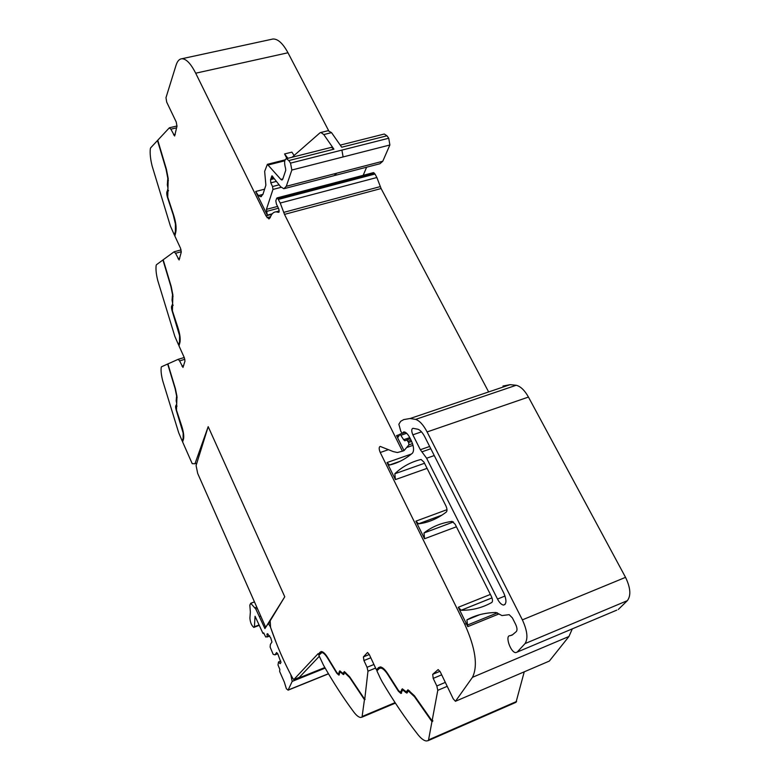 <?xml version="1.0" encoding="UTF-8"?>
<svg xmlns="http://www.w3.org/2000/svg" width="780" height="780" viewBox="0 0 780 780"><rect width="100%" height="100%" fill="white"/><g stroke="black" fill="none" stroke-linecap="round" stroke-linejoin="round"><path stroke-width="1.17" d="M362.027 717.151L360.516 717.463C358.566 717.191 356.304 715.338 353.71 711.906C343.219 697.798 333.157 682.227 323.515 665.213L318.844 655.268L321.877 652.558C323.622 652.821 325.66 654.908 328 658.817L336.745 673.169L338.783 675.09L340.119 671.882L343.405 674.554L344.662 672.633L349.723 677.615L364.445 699.67L362.027 717.151L395.392 703.102M319.312 654.673L318.113 653.659L293.748 679.624L292.471 677.83C283.988 662.161 276.676 645.313 270.553 627.295L270.182 620.812L284.768 596.778L208.192 426.65L194.961 463.759L196.833 463.144M293.748 679.624L299.315 677.381L319.303 656.292M319.03 654.059L321.097 651.553M324.217 653.065L321.477 652.567M339.339 674.817L338.179 673.978M343.951 674.281L342.8 673.442M375.59 668.07L367.965 671.19L364.786 698.919M343.424 673.355L344.477 671.629M339.758 672.126L339.934 670.888M338.832 673.891L339.631 673.335M364.533 699.017L349.674 676.796L344.311 671.59L343.044 673.51L339.768 670.849L338.432 674.057L336.804 672.516L328.097 658.242C325.591 654.059 323.407 651.836 321.535 651.544L320.044 652.207L318.406 654.303M365.108 699.397L364.445 699.67M447.223 686.332L437.785 690.319L432.091 720.895L414.443 695.76L407.93 689.812L406.292 691.88L402.275 688.808L400.491 692.289L398.512 690.534L388.294 674.515C385.34 669.806 382.697 667.27 380.386 666.919L378.544 667.602L376.418 669.844L369.31 654.566L367.546 652.47L363.402 656.896L363.938 660.543L367.058 667.29L367.965 671.19M380.338 678.288L376.915 670.917L379.041 668.675L380.757 668.05C382.921 668.372 385.388 670.742 388.148 675.139L398.404 691.246L400.881 693.44L402.675 689.968L406.692 693.05L408.33 690.983L414.453 696.667L431.954 721.607L428.552 739.889L428.054 740.698L426.241 740.971C423.784 740.62 420.995 738.475 417.856 734.516C405.356 718.526 393.5 701.025 382.278 681.993L380.338 678.288M377.462 670.342L377.091 669.562L378.544 667.602M376.418 669.844L377.091 669.562M402.382 688.828L401.047 692.055M408.037 689.832L406.819 691.655M432.091 720.895L432.802 720.583L432.676 721.295L431.954 721.607M428.054 740.698L516.019 702.302L524.238 671.843M549.334 661.079L455.969 701.064L549.334 661.079L568.961 636.48L472.456 677.332L455.452 701.308L453.219 698.831L440.31 671.96L438.165 669.572L432.705 674.329L433.202 678.385L436.829 685.971L437.785 690.319M512.684 634.667L510.149 635.71L512.236 635.047L516.321 631.566C517.403 630.172 517.179 627.773 515.648 624.37L512.382 617.896L509.165 614.669L501.969 615.566L496.031 612.495C484.926 612.709 475.205 615.176 466.879 619.915L467.766 626.633L466.342 623.62L464.753 624.263C475.517 648.258 478.081 665.944 472.456 677.332M568.961 636.48L572.296 628.865M488.641 391.94L381.098 188.536L376.867 177.518L280.225 203.034L284.495 214.383L402.421 451.171L397.39 452.527L393.237 451.591L380.201 446.413C378.846 447.018 378.856 449.046 380.25 452.498L464.753 624.263M490.376 594.428L458.289 607.279L466.342 623.62M446.989 509.671L415.877 521.167L424.544 538.756L424.008 532.964C431.925 526.724 441.305 522.863 452.127 521.381L455.12 524.209L491.38 596.417C492.706 599.43 492.843 601.458 491.79 602.492C482.108 607.854 471.9 610.438 461.194 610.262L491.995 597.899M411.46 454.009L387.007 462.55L395.411 479.602L394.826 473.762C402.178 466.713 410.923 461.945 421.063 459.469L423.91 462.062L445.887 505.83C447.164 508.726 447.33 510.773 446.394 511.963C437.658 518.681 428.395 522.639 418.597 523.838L415.877 521.167M402.421 451.171L404.011 450.616L396.542 435.62L398.151 437.092L400.023 434.109L403.66 439.715L404.82 440.807L406.76 439.988L408.623 442.474L408.915 444.863L404.011 450.616M376.867 177.518L375.014 174.028L373.406 172.633M374.273 173.053L277.719 198.393L280.225 203.034M279.026 212.189L278.889 209.225L276.412 204.048L275.818 200.84L276.676 198.296L277.719 198.393M176.65 127.813L170.869 129.178L174.632 136.003L176.982 126.214L176.221 121.972L166.705 102.141L165.984 97.675L176.036 65.276C177.333 61.191 179.254 59.017 181.798 58.753C186.127 58.695 190.759 63.511 195.692 73.203L265.98 215.875L268.934 218.956L270.153 217.737C271.45 213.944 273.419 211.975 276.071 211.828L278.567 212.306M181.321 251.716L175.539 253.285L179.107 259.974L181.272 252.125L180.57 248.332L174.866 236.067L175.802 232.001C176.592 227.565 175.812 221.754 173.482 214.568L167.749 197.155L168.188 178.445L166.384 169.124L157.755 140.224L169.28 127.881L170.869 129.178M150.647 147.839L157.492 140.507L166.043 169.162L167.817 178.308L167.329 184.821L168.002 188.428L167.3 191.08C166.511 192.016 166.569 194.123 167.476 197.379L173.238 214.88L175.422 223.987L175.412 231.153L174.466 235.219L170.401 226.034L152.129 166.013C150.433 159.198 149.828 153.445 150.326 148.746L150.647 147.839M175.1 235.043L174.466 235.219M184.87 359.307L179.585 360.896L182.978 367.429L184.977 361.111L184.324 357.689L179 345.901L179.897 342.596C180.638 338.939 179.926 333.772 177.752 327.083L172.409 310.859L172.877 294.879L171.21 286.484L163.186 259.779L174.047 251.823L175.539 253.285M156.458 264.722L162.932 259.964L170.888 286.445L172.526 294.674L172.048 300.173L172.672 303.41L172.009 305.536C171.259 306.169 171.307 307.993 172.156 310.996L179.556 335.605L179.517 341.776L178.63 345.082L174.817 336.297L157.794 280.654C156.214 274.423 155.668 269.344 156.146 265.424L156.458 264.722M179.254 344.965L178.63 345.082M194.961 463.759L192.221 463.681L182.608 441.919L183.466 439.228C184.178 436.195 183.514 431.545 181.477 425.295L176.475 410.114L176.963 396.337L175.412 388.713L167.915 363.909L178.191 359.317L179.585 360.896M161.528 366.766L167.671 364.016L175.11 388.615L176.631 396.094L176.173 400.754L176.748 403.699L176.114 405.405C175.403 405.805 175.451 407.394 176.231 410.183L183.163 433.075L183.115 438.438L182.257 441.129L178.688 432.724L162.737 380.864C161.265 375.122 160.768 370.607 161.236 367.312L161.528 366.766M177.05 406.107L176.377 406.292M182.881 441.07L182.257 441.129M476.258 616.122L476.873 615.537M510.149 635.71C504.65 634.988 510.471 652.548 515.755 652.626L517.208 652.07L525.018 643.607C528.226 638.664 527.348 630.747 522.376 619.856L427.099 431.935C423.413 424.905 419.581 420.722 415.613 419.386L410.114 418.509L403.757 419.581L400.715 421.288L398.853 424.232L400.852 431.476L402.344 433.329L405.22 432.256M387.007 462.55L389.6 465.007C397.615 463.154 405.22 459.225 412.425 453.209C414.229 450.723 413.878 446.589 411.372 440.827L409.919 437.931C407.921 434.119 405.912 432.11 403.904 431.886L402.733 433.105M458.289 607.279L461.194 610.262M426.621 458.24L420.342 449.719L412.844 434.821C411.352 431.145 411.382 428.971 412.932 428.308L417.944 429.244C420.303 430.102 422.575 432.617 424.759 436.781L503.812 593.112C506.746 600.161 506.639 604.149 503.49 605.066C501.442 604.724 499.453 602.725 497.513 599.059L426.621 458.24L434.255 455.559M179.224 344.906L180.043 341.874M182.822 440.953L183.671 438.282L183.115 438.438M616.775 610.126L517.208 652.07M502.964 386.041L510.12 384.667L516.224 385.261C520.591 386.383 524.667 390.312 528.45 397.069L625.541 577.346C630.552 587.808 631.157 595.579 627.354 600.658L618.267 609.492M168.538 190.515L167.417 192.319M173.179 305.136L172.088 306.667M176.446 405.366L176.173 406.419M167.71 180.658L168.373 180.492L167.788 181.974M172.429 296.673L173.043 296.498L172.477 297.853M176.534 397.8L177.109 397.625L176.563 398.853M389.873 144.992L343.112 156.936L341.894 150.101L388.742 138.236L389.873 144.992L382.775 161.245L379.928 163.742L334.961 175.441M328.087 130.699L331.539 132.639L323.788 134.56L333.918 149.185L288.834 160.563L290.531 163.118L291.847 170.03L286.289 186.293L283.871 188.731L280.644 186.771L271.966 175.763L270.562 179.605L270.787 182.842L272.542 186.537L272.961 189.433L266.419 209.381L267.306 215.114L255.665 191.49L258.443 195.566L260.744 196.706L262.918 194.425L265.873 185.172L264.654 171.376L267.384 164.317L280.858 179.419L282.848 178.903M366.619 167.203L363.197 175.305M407.384 692.747L405.785 691.694M333.918 149.185L331.373 147.352L286.387 158.681C284.349 159.617 284.076 162.854 285.568 168.412L285.724 170.332L282.74 179.234L281.931 180.053L280.858 179.419M288.834 160.563L286.387 158.681M323.788 134.56L320.873 132.473L319.927 132.883L292.13 157.228M408.642 690.846L409.334 690.778M402.88 690.027L403.679 689.783M400.013 692.123L401.583 693.147L400.881 693.44M380.113 668.08L381.449 667.768L383.974 668.947M286.894 158.545L284.573 153.953L291.876 152.129L294.119 155.483M284.573 153.953L287.918 158.291M331.539 132.639L341.708 147.215L386.958 135.788L384.296 134.024L340.246 145.119M388.742 138.236L386.958 135.788M432.676 721.295L432.325 720.788M320.873 132.473L328.604 130.572L287.976 52.767C282.896 43.387 277.885 38.805 272.961 39.01L271.606 39.302M270.523 216.733L267.043 217.659M297.96 677.927L297.336 678.181M297.336 678.59L324.841 667.524M290.784 674.681L292.188 681.398L288.132 690.017L286.406 688.828L284.32 682.081L279.649 671.483L279.815 669.376L278.002 664.95L278.528 661.928L280.741 661.06M274.999 654.839L277.748 653.757L276.588 652.519L274.999 654.839L273.175 654.332L270.124 647.078L270.387 644.377L271.947 642.008L270.767 637.962L267.55 633.731L266.926 634.15L267.365 636.636L265.668 636.977L263.718 632.873L262.967 633.409L255.06 616.258L254.407 626.74L253.822 627.422C251.521 625.492 250.214 622.372 249.912 618.062L250.36 611.988L249.824 605.105L250.76 603.31L255.791 609.024L264.907 628.573L268.271 623.464L270.26 626.535L276.412 643.276M267.13 637.006L269.753 635.992M267.365 636.636L269.617 635.768M266.926 634.15L267.832 633.799M278.528 661.928L280.156 663.673L280.995 662.493L277.738 653.728M265.6 627.1L197.691 473.431L196.082 465.562L208.192 426.65L284.768 596.778L265.892 626.993M320.668 651.963L320.044 652.207M339.661 672.799L339.085 673.033M339.797 671.531L339.154 671.794M344.292 672.516L343.648 672.769M344.351 672.067L343.707 672.331M395.08 702.624L362.388 716.391M373.922 664.492L367.058 667.29M370.802 657.764L363.938 660.543M369.291 654.517L363.402 656.896M402.041 690.895L401.339 691.187M402.178 689.539L401.485 689.832M407.764 690.797L407.062 691.09M407.862 690.31L407.16 690.612M516.604 701.454L428.552 739.889M445.322 682.393L436.829 685.971M441.694 674.827L433.202 678.385M439.969 671.297L432.705 674.329M498.985 613.918L467.766 626.633M456.407 526.783L424.544 538.756M427.069 468.361L395.411 479.602M388.45 449.67L380.25 452.498M407.267 447.32L413.039 445.322M399.438 434.626L396.542 435.62M381.098 188.536L284.495 214.383M380.25 186.615L283.657 212.394M375.014 174.028L278.421 199.417M175.276 134.443L173.579 134.843M179.77 258.268L178.054 258.736M183.7 365.606L181.945 366.142M184.246 357.503L178.249 359.297M341.221 671.999L340.675 672.224M343.054 673.696L342.41 673.959M345.803 672.799L345.267 673.013M424.515 463.271L394.826 473.762M441.821 515.229L418.597 523.838M412.532 443.606L408.915 444.863M503.49 605.066L505.069 604.432L503.519 605.075M479.944 614.62L466.879 619.915M497.425 612.846L467.113 625.18M627.354 600.658L525.018 643.607M625.541 577.346L522.376 619.856M528.45 397.069L427.099 431.935M516.224 385.261L415.613 419.386M404.02 431.896L403.377 432.11M389.6 465.007L399.711 461.467M453.473 521.947L424.008 532.964M411.665 441.431L408.623 442.474M411.06 440.203L408.008 441.256M406.76 439.988L410.339 438.76L406.653 439.998M409.763 437.619L403.66 439.715M406.653 433.3L401.164 435.181M175.987 230.997L175.412 231.153M180.092 341.611L179.517 341.776M167.953 190.915L167.3 191.08M172.614 305.36L172.009 305.536M168.48 190.564L167.817 190.73M173.111 305.175L172.497 305.351M168.188 180.697L167.524 180.862M172.868 296.634L172.253 296.81M176.943 397.702L176.368 397.888M382.775 161.245L286.289 186.293M343.112 156.936L291.847 170.03M336.745 173.199L334.094 175.666L284.671 188.516M273.644 178.249L270.962 178.932M273.215 177.392L271.303 177.879M281.141 187.307L272.961 189.433M277.7 206.398L266.419 209.381M341.894 150.101L290.531 163.118M272.727 176.426L271.479 176.738M279.006 184.86L272.542 186.537M278.509 208.231L266.292 211.477M272.24 213.798L267.306 215.114M404.011 690.095L403.367 690.368M406.165 692.045L405.464 692.347M409.715 691.158L409.081 691.421M284.768 160.797L268.408 164.931M262.928 194.395L258.443 195.566M273.897 178.747L270.562 179.605M276.11 181.467L270.787 182.842M264.596 189.179L255.665 191.49M505.04 596.037L497.513 599.059M421.493 431.847L412.844 434.821M429.653 446.472L420.342 449.719M430.804 448.734L421.902 451.844M287.976 52.767L195.692 73.203M271.84 214.315L265.98 215.875M292.188 681.398L325.172 668.119M288.132 690.017L328.439 673.715M259.574 616.492L260.715 616.054M255.791 609.024L257.351 608.439M255.05 607.766L256.766 607.123M250.643 603.31L254.446 601.877M254.407 626.74L259.135 624.936M263.318 633.516L263.903 633.292M267.014 634.013L267.686 633.75M441.997 515.112L418.441 523.838M510.12 384.667L410.114 418.509M402.616 433.241L405.327 432.315M261.466 196.521L260.744 196.706M285.051 159.861L267.384 164.317M408.33 690.983L409.042 690.69M406.692 693.05L407.375 692.757M402.675 689.968L403.367 689.676M380.757 668.05L381.449 667.768M402.285 433.329L400.023 434.109M491.985 597.87L461.136 610.262M400.12 461.273L389.395 465.026M344.662 672.633L345.306 672.38M343.405 674.554L343.892 674.359M340.119 671.882L340.753 671.619M339.29 674.885L338.783 675.09M321.877 652.558L322.501 652.304M184.246 357.513L178.298 359.297M181.106 249.902L174.232 251.755M177.021 125.989L169.562 127.735M272.961 39.01L181.798 58.753M279.26 210.98L276.071 211.828M373.561 172.595L277.066 197.905M270.29 622.684L268.271 623.464M254.465 601.926L250.76 603.31M259.311 625.326L254.173 627.286M263.913 633.301L263.299 633.535M328.507 673.822L288.035 690.193"/></g></svg>
